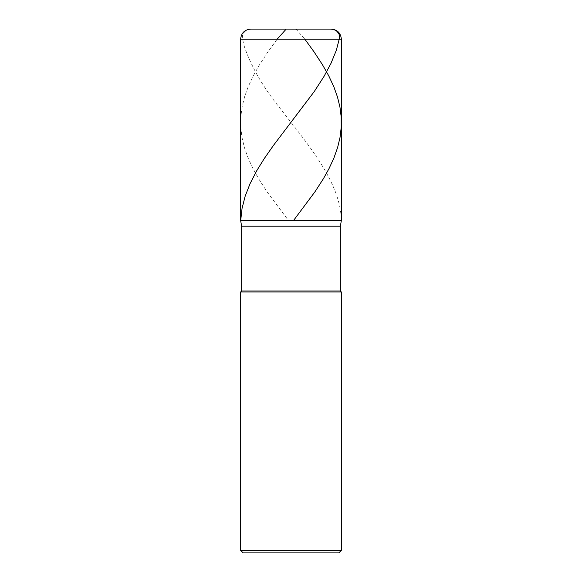 <?xml version="1.0" encoding="UTF-8"?>
<svg xmlns="http://www.w3.org/2000/svg" width="582" height="582" viewBox="0 0 582 582"><rect width="100%" height="100%" fill="white"/><g stroke="black" fill="none" stroke-linecap="round" stroke-linejoin="round"><path stroke-width="0.44" stroke-dasharray="2.91 2.18" d="M291 220.491L341.365 220.491L291 220.491M250.711 29.1L331.289 29.1L250.711 29.1M341.365 39.176L240.635 39.176L341.365 39.176M291 552.9L338.848 552.9L291 552.9M241.639 226.202L340.361 226.202L241.639 226.202M340.361 291L241.639 291L340.361 291M341.365 292.004L240.635 292.004L341.365 292.004M341.365 550.383L240.635 550.383L341.365 550.383M290.498 29.1L296.114 29.231L304.844 39.176M291.065 29.1L331.005 29.1M291.502 29.1L286.191 29.1M277.156 39.176L268.018 51.762L259.456 64.857L253.199 75.936L248.063 87.024L244.491 97.092L242.047 107.168L240.832 116.735L240.773 127.312L241.974 137.388L244.367 147.457L248.099 158.035L252.988 168.613L258.59 178.689L267.036 191.784L288.454 220.491M290.935 29.1L255.694 29.1C248.66 28.271 244.28 30.38 242.548 35.444C242.585 40.173 243.56 44.938 245.488 49.746C252.508 68.72 263.595 87.693 278.763 106.666C308.184 144.605 340.776 182.544 341.299 220.491"/><path stroke-width="0.87" d="M331.289 29.1L250.711 29.1L331.289 29.1C337.407 29.697 340.768 33.058 341.365 39.176L240.635 39.176C241.232 33.058 244.593 29.697 250.711 29.1C244.593 29.697 241.232 33.058 240.635 39.176L341.365 39.176L341.365 220.491L240.635 220.491L240.635 39.176L240.635 220.491L241.639 226.202L340.361 226.202L341.365 220.491L240.635 220.491L241.639 226.202L340.361 226.202L340.361 291L241.639 291L241.639 226.202L241.639 291L340.361 291L341.365 292.004L240.635 292.004L241.639 291L240.635 292.004L341.365 292.004L341.365 550.383L240.635 550.383L240.635 292.004L240.635 550.383L243.152 552.9L338.848 552.9L341.365 550.383L240.635 550.383L243.152 552.9L338.848 552.9L341.365 550.383L341.365 292.004L340.361 291L340.361 226.202L341.365 220.491L240.635 220.491L341.365 220.491L341.365 39.176C340.768 33.058 337.407 29.697 331.289 29.1M304.844 39.176L313.982 51.762L322.544 64.857L328.801 75.936L333.937 87.024L337.509 97.092L339.953 107.168L341.168 116.735L341.227 127.312L340.026 137.388L337.633 147.457L333.901 158.035L329.012 168.613L323.41 178.689L314.964 191.784L293.546 220.491M331.005 29.1L334.148 29.624L337.225 31.493L339.161 34.454L339.633 37.546L336.345 50.256L330.991 63.351L323.992 76.446L314.251 91.556L273.438 145.442L264.279 158.537L256.786 170.628L250.034 183.723L245.124 196.316L242.054 208.4L240.701 220.491M286.191 29.1L277.156 39.176"/></g></svg>
